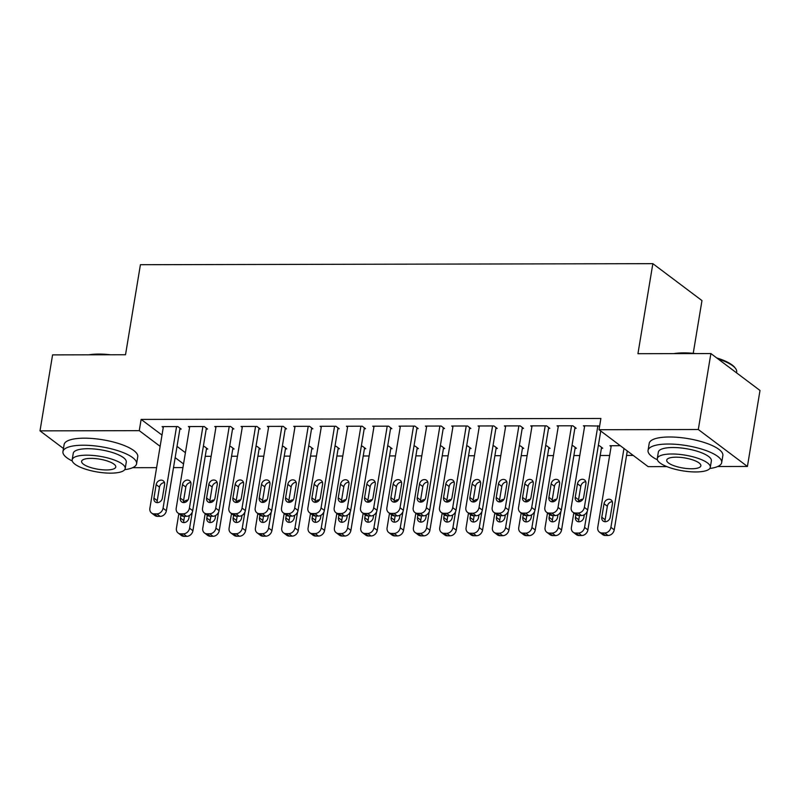 <?xml version="1.0" encoding="UTF-8"?>
<svg xmlns="http://www.w3.org/2000/svg" width="800" height="800" viewBox="0 0 800 800"><rect width="100%" height="100%" fill="white"/><g stroke="black" fill="none" stroke-linecap="round" stroke-linejoin="round"><path stroke-width="1.2" d="M205.23 456.3L211.13 456.29M231.57 456.25L237.47 456.23M257.9 456.19L263.8 456.18M284.23 456.14L290.13 456.13M310.56 456.08L316.46 456.07M336.9 456.03L342.79 456.02M363.23 455.98L369.13 455.97M389.56 455.92L395.46 455.91M415.89 455.87L421.79 455.86M442.22 455.82L448.12 455.8M468.56 455.76L474.45 455.75M494.89 455.71L500.79 455.7M521.22 455.66L527.12 455.64M547.55 455.6L553.45 455.59M573.88 455.55L579.78 455.54M600.22 455.49L609.65 455.48M626.55 455.44L633.22 455.43M182.94 467.6L173.51 467.62M156.61 467.65L132.64 467.7M693.23 353.33L701.97 300.58L652.85 263.66L140.42 264.7L125.52 354.74L52.58 354.89L40 430.86L139.27 430.66L160.13 446.34M652.85 263.66L637.94 353.7L710.88 353.55L760 390.47L747.42 466.45L717.74 466.51M666.85 466.61L648.15 466.65L599.03 429.72L698.3 429.52L747.42 466.45M232.77 448.99L234.08 448.99L230.77 446.49L229.65 446.49M206.22 429.03L207.53 429.03L204.21 426.53L188.42 426.56L189.59 427.44M285.43 448.88L286.75 448.88L283.43 446.38L282.31 446.39M258.88 428.92L260.2 428.92L256.88 426.43L241.08 426.46L242.25 427.34M338.1 448.77L339.41 448.77L336.09 446.28L334.98 446.28M311.55 428.82L312.86 428.81L309.54 426.32L293.74 426.35L294.91 427.23M390.76 448.67L392.08 448.66L388.76 446.17L387.64 446.17M364.21 428.71L365.53 428.71L362.21 426.21L346.41 426.24L347.58 427.12M443.43 448.56L444.74 448.56L441.42 446.06L440.31 446.06M416.87 428.6L418.19 428.6L414.87 426.1L399.07 426.14L400.24 427.02M496.09 448.45L497.41 448.45L494.09 445.95L492.97 445.96M469.54 428.49L470.85 428.49L467.54 426L451.74 426.03L452.91 426.91M548.75 448.34L550.07 448.34L546.75 445.85L545.63 445.85M522.2 428.39L523.52 428.38L520.2 425.89L504.4 425.92L505.57 426.8M601.42 448.24L602.73 448.23L599.42 445.74L598.3 445.74M574.87 428.28L576.18 428.28L572.86 425.78L557.06 425.81L558.24 426.69M599.03 429.72L600.89 418.47L141.14 419.41L162 435.09M177.02 446.38L185.41 452.69M599.64 426.06L583.4 425.76L584.57 426.64M611.12 446.6L609.95 445.72L620.28 445.7M548.53 428.33L549.85 428.33L546.53 425.84L530.73 425.87L531.9 426.75M575.09 448.29L576.4 448.29L573.08 445.79L571.97 445.8M495.87 428.44L497.19 428.44L493.87 425.94L478.07 425.97L479.24 426.85M522.42 448.4L523.74 448.4L520.42 445.9L519.3 445.9M443.21 428.55L444.52 428.54L441.2 426.05L425.4 426.08L426.57 426.96M469.76 448.51L471.07 448.5L467.75 446.01L466.64 446.01M390.54 428.65L391.86 428.65L388.54 426.16L372.74 426.19L373.91 427.07M417.09 448.61L418.41 448.61L415.09 446.12L413.97 446.12M337.88 428.76L339.19 428.76L335.87 426.26L320.08 426.3L321.25 427.18M364.43 448.72L365.75 448.72L362.43 446.22L361.31 446.23M285.21 428.87L286.53 428.87L283.21 426.37L267.41 426.4L268.58 427.28M311.76 448.83L313.08 448.82L309.76 446.33L308.65 446.33M232.55 428.98L233.87 428.97L230.55 426.48L214.75 426.51L215.92 427.39M259.1 448.93L260.42 448.93L257.1 446.44L255.98 446.44M179.88 429.08L181.2 429.08L177.88 426.59L162.08 426.62L163.25 427.5M206.44 449.04L207.75 449.04L204.43 446.54L203.32 446.55M175.16 457.64L183.54 463.94M63.46 448.5L40 430.86M710.88 353.55L698.3 429.52M141.14 419.41L139.27 430.66M597.88 425.73L584.36 507.39A5.97 4.96 -53.1 0 1 578.16 513.02L575.53 513.03A5.97 4.96 -53.1 0 1 572.87 512.18A5.97 4.96 -53.1 0 1 571.2 507.41L584.71 425.76M572.87 512.18L576.19 514.67A5.97 4.96 126.9 0 0 578.85 515.52L581.48 515.52A5.97 4.96 126.9 0 0 587.68 509.88L600.74 431.01M583.67 497.26A4.78 3.97 126.9 0 1 580.84 501.21A4.78 3.97 126.9 0 1 576.58 501.09A4.78 3.97 126.9 0 1 575.24 497.28L577.48 483.77A4.78 3.97 126.9 0 1 580.3 479.83A4.78 3.97 126.9 0 1 584.56 479.95A4.78 3.97 126.9 0 1 585.9 483.76L583.67 497.26M578.67 501.77A4.78 3.97 126.9 0 1 578.56 499.77L580.8 486.27A4.78 3.97 126.9 0 1 585.8 481.76M623.97 448.47L610.91 527.34A5.97 4.96 -53.1 0 1 604.71 532.98L602.08 532.99A5.97 4.96 -53.1 0 1 599.43 532.13A5.97 4.96 -53.1 0 1 597.75 527.37L611.26 445.72M627.29 450.97L614.23 529.84A5.97 4.96 126.9 0 1 608.03 535.48L605.4 535.48A5.97 4.96 126.9 0 1 602.74 534.63L599.43 532.13M612.35 501.72A4.78 3.97 -53.1 0 0 607.35 506.23L605.11 519.73A4.78 3.97 -53.1 0 0 605.22 521.73M610.22 517.22L612.46 503.71A4.78 3.97 -53.1 0 0 611.11 499.9A4.78 3.97 -53.1 0 0 606.86 499.79A4.78 3.97 -53.1 0 0 604.03 503.73L601.79 517.24A4.78 3.97 -53.1 0 0 603.14 521.05A4.78 3.97 -53.1 0 0 607.39 521.16A4.78 3.97 -53.1 0 0 610.22 517.22M571.55 425.78L558.03 507.44A5.97 4.96 -53.1 0 1 551.83 513.08L549.2 513.08A5.97 4.96 -53.1 0 1 546.54 512.23A5.97 4.96 -53.1 0 1 544.86 507.47L558.38 425.81M546.54 512.23L549.86 514.72A5.97 4.96 126.9 0 0 552.52 515.58L555.15 515.57A5.97 4.96 126.9 0 0 561.35 509.93L575.01 427.4M557.34 497.32A4.78 3.97 126.9 0 1 554.51 501.26A4.78 3.97 126.9 0 1 550.25 501.14A4.78 3.97 126.9 0 1 548.91 497.33L551.15 483.83A4.78 3.97 126.9 0 1 553.97 479.88A4.78 3.97 126.9 0 1 558.23 480A4.78 3.97 126.9 0 1 559.57 483.81L557.34 497.32M552.34 501.83A4.78 3.97 126.9 0 1 552.23 499.83L554.46 486.32A4.78 3.97 126.9 0 1 559.46 481.81M545.22 425.84L531.7 507.49A5.97 4.96 -53.1 0 1 525.5 513.13L522.87 513.14A5.97 4.96 -53.1 0 1 520.21 512.28A5.97 4.96 -53.1 0 1 518.53 507.52L532.05 425.86M520.21 512.28L523.53 514.78A5.97 4.96 126.9 0 0 526.18 515.63L528.82 515.63A5.97 4.96 126.9 0 0 535.02 509.99L548.68 427.45M531 497.37A4.78 3.97 126.9 0 1 528.18 501.31A4.78 3.97 126.9 0 1 523.92 501.2A4.78 3.97 126.9 0 1 522.58 497.39L524.81 483.88A4.78 3.97 126.9 0 1 527.64 479.94A4.78 3.97 126.9 0 1 531.9 480.05A4.78 3.97 126.9 0 1 533.24 483.86L531 497.37M526 501.88A4.78 3.97 126.9 0 1 525.9 499.88L528.13 486.37A4.78 3.97 126.9 0 1 533.13 481.86M587.23 511.42L584.58 527.4A5.97 4.96 -53.1 0 1 578.38 533.04L575.75 533.04A5.97 4.96 -53.1 0 1 573.09 532.19A5.97 4.96 -53.1 0 1 571.41 527.43L573.82 512.89M601.56 447.36L587.9 529.89A5.97 4.96 126.9 0 1 581.7 535.53L579.07 535.54A5.97 4.96 126.9 0 1 576.41 534.68L573.09 532.19M579.49 515.52L578.78 519.79A4.78 3.97 -53.1 0 0 578.89 521.78M575.93 514.47L575.46 517.29A4.78 3.97 -53.1 0 0 576.8 521.1A4.78 3.97 -53.1 0 0 581.06 521.22A4.78 3.97 -53.1 0 0 583.89 517.27L584.31 514.72M582.89 499.28A4.78 3.97 -53.1 0 0 578.61 501.56M560.89 511.47L558.25 527.45A5.97 4.96 -53.1 0 1 552.05 533.09L549.42 533.1A5.97 4.96 -53.1 0 1 546.76 532.24A5.97 4.96 -53.1 0 1 545.08 527.48L547.49 512.94M575.23 447.41L561.57 529.95A5.97 4.96 126.9 0 1 555.37 535.59L552.74 535.59A5.97 4.96 126.9 0 1 550.08 534.74L546.76 532.24M553.15 515.58L552.45 519.84A4.78 3.97 -53.1 0 0 552.56 521.84M549.6 514.53L549.13 517.34A4.78 3.97 -53.1 0 0 550.47 521.15A4.78 3.97 -53.1 0 0 554.73 521.27A4.78 3.97 -53.1 0 0 557.56 517.33L557.98 514.77M556.56 499.33A4.78 3.97 -53.1 0 0 552.28 501.62M673.84 353.63A36.42 10.77 9.4 0 1 683.81 352.88A36.42 10.77 9.4 0 1 695.7 353.58M689.14 353.59A37.32 11.03 -170.6 0 0 683.27 353.42A37.32 11.03 -170.6 0 0 677.88 353.62M709.81 468.48A37.32 11.03 -170.6 0 0 721.68 462.6A37.32 11.03 -170.6 0 0 668.27 444.03A37.32 11.03 -170.6 0 0 648.05 450.41A37.32 11.03 -170.6 0 0 657.39 459.8M721.68 462.6L722.85 455.56A37.32 11.03 -170.6 0 0 669.43 436.99A37.32 11.03 -170.6 0 0 649.21 443.37L648.05 450.41M657.28 458.58L658.35 452.11A26.87 7.94 9.4 0 1 672.92 447.52A26.87 7.94 9.4 0 1 711.37 460.89L710.3 467.36A26.87 7.94 -170.6 0 0 671.84 453.99A26.87 7.94 -170.6 0 0 657.28 458.58A26.87 7.94 -170.6 0 0 695.74 471.95A26.87 7.94 -170.6 0 0 710.3 467.36M691.49 468.76A17.32 5.12 -170.6 0 0 700.88 465.8A17.32 5.12 -170.6 0 0 676.09 457.18A17.32 5.12 -170.6 0 0 666.71 460.14A17.32 5.12 -170.6 0 0 691.49 468.76M736.54 372.84L736.68 371.99A37.32 11.03 -170.6 0 0 735.43 368.32A37.32 11.03 -170.6 0 0 718.01 358.91M716.67 357.9A36.42 10.77 9.4 0 1 734.72 367.42L735.43 368.32M88.74 354.82A36.42 10.77 9.4 0 1 98.71 354.07A36.42 10.77 9.4 0 1 110.6 354.77M104.04 354.79A37.32 11.03 -170.6 0 0 98.17 354.61A37.32 11.03 -170.6 0 0 92.78 354.81M124.71 469.67A37.32 11.03 -170.6 0 0 136.58 463.79A37.32 11.03 -170.6 0 0 83.17 445.22A37.32 11.03 -170.6 0 0 62.95 451.6A37.32 11.03 -170.6 0 0 72.29 461M136.58 463.79L137.75 456.75A37.32 11.03 -170.6 0 0 84.33 438.18A37.32 11.03 -170.6 0 0 64.11 444.56L62.95 451.6M72.18 459.78L73.26 453.3A26.87 7.94 9.4 0 1 87.82 448.71A26.87 7.94 9.4 0 1 126.27 462.08L125.2 468.55A26.87 7.94 -170.6 0 0 86.74 455.18A26.87 7.94 -170.6 0 0 72.18 459.78A26.87 7.94 -170.6 0 0 110.64 473.15A26.87 7.94 -170.6 0 0 125.2 468.55M106.39 469.95A17.32 5.12 -170.6 0 0 115.78 466.99A17.32 5.12 -170.6 0 0 90.99 458.38A17.32 5.12 -170.6 0 0 81.61 461.34A17.32 5.12 -170.6 0 0 106.39 469.95M518.88 425.89L505.36 507.55A5.97 4.96 -53.1 0 1 499.17 513.19L496.53 513.19A5.97 4.96 -53.1 0 1 493.88 512.34A5.97 4.96 -53.1 0 1 492.2 507.57L505.72 425.92M493.88 512.34L497.2 514.83A5.97 4.96 126.9 0 0 499.85 515.69L502.49 515.68A5.97 4.96 126.9 0 0 508.68 510.04L522.35 427.5M504.67 497.42A4.78 3.97 126.9 0 1 501.85 501.37A4.78 3.97 126.9 0 1 497.59 501.25A4.78 3.97 126.9 0 1 496.25 497.44L498.48 483.93A4.78 3.97 126.9 0 1 501.31 479.99A4.78 3.97 126.9 0 1 505.57 480.11A4.78 3.97 126.9 0 1 506.91 483.92L504.67 497.42M499.67 501.93A4.78 3.97 126.9 0 1 499.56 499.93L501.8 486.43A4.78 3.97 126.9 0 1 506.8 481.92M492.55 425.95L479.03 507.6A5.97 4.96 -53.1 0 1 472.83 513.24L470.2 513.24A5.97 4.96 -53.1 0 1 467.55 512.39A5.97 4.96 -53.1 0 1 465.87 507.63L479.38 425.97M467.55 512.39L470.86 514.88A5.97 4.96 126.9 0 0 473.52 515.74L476.15 515.73A5.97 4.96 126.9 0 0 482.35 510.1L496.02 427.56M478.34 497.48A4.78 3.97 126.9 0 1 475.51 501.42A4.78 3.97 126.9 0 1 471.26 501.3A4.78 3.97 126.9 0 1 469.91 497.49L472.15 483.99A4.78 3.97 126.9 0 1 474.98 480.04A4.78 3.97 126.9 0 1 479.23 480.16A4.78 3.97 126.9 0 1 480.58 483.97L478.34 497.48M473.34 501.99A4.78 3.97 126.9 0 1 473.23 499.99L475.47 486.48A4.78 3.97 126.9 0 1 480.47 481.97M534.56 511.52L531.92 527.51A5.97 4.96 -53.1 0 1 525.72 533.14L523.09 533.15A5.97 4.96 -53.1 0 1 520.43 532.29A5.97 4.96 -53.1 0 1 518.75 527.53L521.16 512.99M548.9 447.46L535.24 530A5.97 4.96 126.9 0 1 529.04 535.64L526.4 535.64A5.97 4.96 126.9 0 1 523.75 534.79L520.43 532.29M526.82 515.63L526.12 519.89A4.78 3.97 -53.1 0 0 526.22 521.89M523.26 514.58L522.8 517.4A4.78 3.97 -53.1 0 0 524.14 521.21A4.78 3.97 -53.1 0 0 528.4 521.33A4.78 3.97 -53.1 0 0 531.22 517.38L531.65 514.83M530.22 499.39A4.78 3.97 -53.1 0 0 525.95 501.67M508.23 511.58L505.58 527.56A5.97 4.96 -53.1 0 1 499.39 533.2L496.75 533.2A5.97 4.96 -53.1 0 1 494.1 532.35A5.97 4.96 -53.1 0 1 492.42 527.59L494.83 513.05M522.57 447.52L508.9 530.05A5.97 4.96 126.9 0 1 502.71 535.69L500.07 535.7A5.97 4.96 126.9 0 1 497.42 534.84L494.1 532.35M500.49 515.68L499.78 519.95A4.78 3.97 -53.1 0 0 499.89 521.95M496.93 514.63L496.47 517.45A4.78 3.97 -53.1 0 0 497.81 521.26A4.78 3.97 -53.1 0 0 502.07 521.38A4.78 3.97 -53.1 0 0 504.89 517.43L505.31 514.88M503.89 499.44A4.78 3.97 -53.1 0 0 499.62 501.73M466.22 426L452.7 507.65A5.97 4.96 -53.1 0 1 446.5 513.29L443.87 513.3A5.97 4.96 -53.1 0 1 441.21 512.44A5.97 4.96 -53.1 0 1 439.53 507.68L453.05 426.03M441.21 512.44L444.53 514.94A5.97 4.96 126.9 0 0 447.19 515.79L449.82 515.79A5.97 4.96 126.9 0 0 456.02 510.15L469.68 427.61M452.01 497.53A4.78 3.97 126.9 0 1 449.18 501.47A4.78 3.97 126.9 0 1 444.92 501.36A4.78 3.97 126.9 0 1 443.58 497.55L445.82 484.04A4.78 3.97 126.9 0 1 448.64 480.1A4.78 3.97 126.9 0 1 452.9 480.21A4.78 3.97 126.9 0 1 454.24 484.02L452.01 497.53M447.01 502.04A4.78 3.97 126.9 0 1 446.9 500.04L449.14 486.54A4.78 3.97 126.9 0 1 454.14 482.03M481.9 511.63L479.25 527.61A5.97 4.96 -53.1 0 1 473.05 533.25L470.42 533.26A5.97 4.96 -53.1 0 1 467.76 532.4A5.97 4.96 -53.1 0 1 466.09 527.64L468.49 513.1M496.24 447.57L482.57 530.11A5.97 4.96 126.9 0 1 476.37 535.75L473.74 535.75A5.97 4.96 126.9 0 1 471.08 534.9L467.76 532.4M474.16 515.74L473.45 520A4.78 3.97 -53.1 0 0 473.56 522M470.6 514.69L470.13 517.51A4.78 3.97 -53.1 0 0 471.48 521.32A4.78 3.97 -53.1 0 0 475.73 521.43A4.78 3.97 -53.1 0 0 478.56 517.49L478.98 514.93M477.56 499.5A4.78 3.97 -53.1 0 0 473.28 501.78M439.89 426.05L426.37 507.71A5.97 4.96 -53.1 0 1 420.17 513.35L417.54 513.35A5.97 4.96 -53.1 0 1 414.88 512.5A5.97 4.96 -53.1 0 1 413.2 507.74L426.72 426.08M414.88 512.5L418.2 514.99A5.97 4.96 126.9 0 0 420.86 515.85L423.49 515.84A5.97 4.96 126.9 0 0 429.69 510.2L443.35 427.66M425.68 497.58A4.78 3.97 126.9 0 1 422.85 501.53A4.78 3.97 126.9 0 1 418.59 501.41A4.78 3.97 126.9 0 1 417.25 497.6L419.49 484.09A4.78 3.97 126.9 0 1 422.31 480.15A4.78 3.97 126.9 0 1 426.57 480.27A4.78 3.97 126.9 0 1 427.91 484.08L425.68 497.58M420.68 502.09A4.78 3.97 126.9 0 1 420.57 500.1L422.8 486.59A4.78 3.97 126.9 0 1 427.8 482.08M455.57 511.68L452.92 527.67A5.97 4.96 -53.1 0 1 446.72 533.31L444.09 533.31A5.97 4.96 -53.1 0 1 441.43 532.46A5.97 4.96 -53.1 0 1 439.75 527.69L442.16 513.16M469.9 447.62L456.24 530.16A5.97 4.96 126.9 0 1 450.04 535.8L447.41 535.81A5.97 4.96 126.9 0 1 444.75 534.95L441.43 532.46M447.83 515.79L447.12 520.05A4.78 3.97 -53.1 0 0 447.23 522.05M444.27 514.74L443.8 517.56A4.78 3.97 -53.1 0 0 445.14 521.37A4.78 3.97 -53.1 0 0 449.4 521.49A4.78 3.97 -53.1 0 0 452.23 517.54L452.65 514.99M451.23 499.55A4.78 3.97 -53.1 0 0 446.95 501.83M413.55 426.11L400.04 507.76A5.97 4.96 -53.1 0 1 393.84 513.4L391.21 513.41A5.97 4.96 -53.1 0 1 388.55 512.55A5.97 4.96 -53.1 0 1 386.87 507.79L400.39 426.13M388.55 512.55L391.87 515.05A5.97 4.96 126.9 0 0 394.52 515.9L397.16 515.89A5.97 4.96 126.9 0 0 403.36 510.26L417.02 427.72M399.34 497.64A4.78 3.97 126.9 0 1 396.52 501.58A4.78 3.97 126.9 0 1 392.26 501.46A4.78 3.97 126.9 0 1 390.92 497.65L393.15 484.15A4.78 3.97 126.9 0 1 395.98 480.2A4.78 3.97 126.9 0 1 400.24 480.32A4.78 3.97 126.9 0 1 401.58 484.13L399.34 497.64M394.34 502.15A4.78 3.97 126.9 0 1 394.24 500.15L396.47 486.64A4.78 3.97 126.9 0 1 401.47 482.13M387.22 426.16L373.7 507.82A5.97 4.96 -53.1 0 1 367.51 513.45L364.87 513.46A5.97 4.96 -53.1 0 1 362.22 512.6A5.97 4.96 -53.1 0 1 360.54 507.84L374.06 426.19M362.22 512.6L365.54 515.1A5.97 4.96 126.9 0 0 368.19 515.95L370.83 515.95A5.97 4.96 126.9 0 0 377.02 510.31L390.69 427.77M373.01 497.69A4.78 3.97 126.9 0 1 370.19 501.63A4.78 3.97 126.9 0 1 365.93 501.52A4.78 3.97 126.9 0 1 364.59 497.71L366.82 484.2A4.78 3.97 126.9 0 1 369.65 480.26A4.78 3.97 126.9 0 1 373.9 480.37A4.78 3.97 126.9 0 1 375.25 484.18L373.01 497.69M368.01 502.2A4.78 3.97 126.9 0 1 367.9 500.2L370.14 486.7A4.78 3.97 126.9 0 1 375.14 482.19M360.89 426.21L347.37 507.87A5.97 4.96 -53.1 0 1 341.17 513.51L338.54 513.51A5.97 4.96 -53.1 0 1 335.88 512.66A5.97 4.96 -53.1 0 1 334.21 507.9L347.72 426.24M335.88 512.66L339.2 515.15A5.97 4.96 126.9 0 0 341.86 516.01L344.49 516A5.97 4.96 126.9 0 0 350.69 510.36L364.36 427.83M346.68 497.74A4.78 3.97 126.9 0 1 343.85 501.69A4.78 3.97 126.9 0 1 339.6 501.57A4.78 3.97 126.9 0 1 338.25 497.76L340.49 484.26A4.78 3.97 126.9 0 1 343.32 480.31A4.78 3.97 126.9 0 1 347.57 480.43A4.78 3.97 126.9 0 1 348.92 484.24L346.68 497.74M341.68 502.25A4.78 3.97 126.9 0 1 341.57 500.26L343.81 486.75A4.78 3.97 126.9 0 1 348.81 482.24M334.56 426.27L321.04 507.92A5.97 4.96 -53.1 0 1 314.84 513.56L312.21 513.57A5.97 4.96 -53.1 0 1 309.55 512.71A5.97 4.96 -53.1 0 1 307.87 507.95L321.39 426.29M309.55 512.71L312.87 515.21A5.97 4.96 126.9 0 0 315.53 516.06L318.16 516.06A5.97 4.96 126.9 0 0 324.36 510.42L338.02 427.88M320.35 497.8A4.78 3.97 126.9 0 1 317.52 501.74A4.78 3.97 126.9 0 1 313.26 501.62A4.78 3.97 126.9 0 1 311.92 497.82L314.16 484.31A4.78 3.97 126.9 0 1 316.98 480.37A4.78 3.97 126.9 0 1 321.24 480.48A4.78 3.97 126.9 0 1 322.58 484.29L320.35 497.8M315.35 502.31A4.78 3.97 126.9 0 1 315.24 500.31L317.48 486.8A4.78 3.97 126.9 0 1 322.48 482.29M308.23 426.32L294.71 507.98A5.97 4.96 -53.1 0 1 288.51 513.61L285.88 513.62A5.97 4.96 -53.1 0 1 283.22 512.77A5.97 4.96 -53.1 0 1 281.54 508L295.06 426.35M283.22 512.77L286.54 515.26A5.97 4.96 126.9 0 0 289.2 516.11L291.83 516.11A5.97 4.96 126.9 0 0 298.03 510.47L311.69 427.93M294.02 497.85A4.78 3.97 126.9 0 1 291.19 501.8A4.78 3.97 126.9 0 1 286.93 501.68A4.78 3.97 126.9 0 1 285.59 497.87L287.82 484.36A4.78 3.97 126.9 0 1 290.65 480.42A4.78 3.97 126.9 0 1 294.91 480.54A4.78 3.97 126.9 0 1 296.25 484.35L294.02 497.85M289.02 502.36A4.78 3.97 126.9 0 1 288.91 500.36L291.14 486.86A4.78 3.97 126.9 0 1 296.14 482.35M281.89 426.37L268.38 508.03A5.97 4.96 -53.1 0 1 262.18 513.67L259.54 513.67A5.97 4.96 -53.1 0 1 256.89 512.82A5.97 4.96 -53.1 0 1 255.21 508.06L268.73 426.4M256.89 512.82L260.21 515.31A5.97 4.96 126.9 0 0 262.86 516.17L265.5 516.16A5.97 4.96 126.9 0 0 271.69 510.52L285.36 427.99M267.68 497.91A4.78 3.97 126.9 0 1 264.86 501.85A4.78 3.97 126.9 0 1 260.6 501.73A4.78 3.97 126.9 0 1 259.26 497.92L261.49 484.42A4.78 3.97 126.9 0 1 264.32 480.47A4.78 3.97 126.9 0 1 268.58 480.59A4.78 3.97 126.9 0 1 269.92 484.4L267.68 497.91M262.68 502.42A4.78 3.97 126.9 0 1 262.58 500.42L264.81 486.91A4.78 3.97 126.9 0 1 269.81 482.4M255.56 426.43L242.04 508.08A5.97 4.96 -53.1 0 1 235.85 513.72L233.21 513.73A5.97 4.96 -53.1 0 1 230.56 512.87A5.97 4.96 -53.1 0 1 228.88 508.11L242.4 426.45M230.56 512.87L233.88 515.37A5.97 4.96 126.9 0 0 236.53 516.22L239.16 516.22A5.97 4.96 126.9 0 0 245.36 510.58L259.03 428.04M241.35 497.96A4.78 3.97 126.9 0 1 238.53 501.9A4.78 3.97 126.9 0 1 234.27 501.79A4.78 3.97 126.9 0 1 232.92 497.98L235.16 484.47A4.78 3.97 126.9 0 1 237.99 480.53A4.78 3.97 126.9 0 1 242.24 480.64A4.78 3.97 126.9 0 1 243.59 484.45L241.35 497.96M236.35 502.47A4.78 3.97 126.9 0 1 236.24 500.47L238.48 486.96A4.78 3.97 126.9 0 1 243.48 482.45M229.23 426.48L215.71 508.14A5.97 4.96 -53.1 0 1 209.51 513.78L206.88 513.78A5.97 4.96 -53.1 0 1 204.22 512.93A5.97 4.96 -53.1 0 1 202.55 508.16L216.06 426.51M204.22 512.93L207.54 515.42A5.97 4.96 126.9 0 0 210.2 516.28L212.83 516.27A5.97 4.96 126.9 0 0 219.03 510.63L232.69 428.09M215.02 498.01A4.78 3.97 126.9 0 1 212.19 501.96A4.78 3.97 126.9 0 1 207.94 501.84A4.78 3.97 126.9 0 1 206.59 498.03L208.83 484.52A4.78 3.97 126.9 0 1 211.65 480.58A4.78 3.97 126.9 0 1 215.91 480.7A4.78 3.97 126.9 0 1 217.25 484.51L215.02 498.01M210.02 502.52A4.78 3.97 126.9 0 1 209.91 500.52L212.15 487.02A4.78 3.97 126.9 0 1 217.15 482.51M202.9 426.54L189.38 508.19A5.97 4.96 -53.1 0 1 183.18 513.83L180.55 513.83A5.97 4.96 -53.1 0 1 177.89 512.98A5.97 4.96 -53.1 0 1 176.21 508.22L189.73 426.56M177.89 512.98L181.21 515.47A5.97 4.96 126.9 0 0 183.87 516.33L186.5 516.32A5.97 4.96 126.9 0 0 192.7 510.69L206.36 428.15M188.69 498.07A4.78 3.97 126.9 0 1 185.86 502.01A4.78 3.97 126.9 0 1 181.6 501.89A4.78 3.97 126.9 0 1 180.26 498.08L182.5 484.58A4.78 3.97 126.9 0 1 185.32 480.63A4.78 3.97 126.9 0 1 189.58 480.75A4.78 3.97 126.9 0 1 190.92 484.56L188.69 498.07M183.69 502.58A4.78 3.97 126.9 0 1 183.58 500.58L185.82 487.07A4.78 3.97 126.9 0 1 190.82 482.56M429.23 511.74L426.59 527.72A5.97 4.96 -53.1 0 1 420.39 533.36L417.76 533.36A5.97 4.96 -53.1 0 1 415.1 532.51A5.97 4.96 -53.1 0 1 413.42 527.75L415.83 513.21M443.57 447.68L429.91 530.22A5.97 4.96 126.9 0 1 423.71 535.85L421.08 535.86A5.97 4.96 126.9 0 1 418.42 535L415.1 532.51M421.49 515.85L420.79 520.11A4.78 3.97 -53.1 0 0 420.9 522.11M417.94 514.79L417.47 517.61A4.78 3.97 -53.1 0 0 418.81 521.42A4.78 3.97 -53.1 0 0 423.07 521.54A4.78 3.97 -53.1 0 0 425.9 517.6L426.32 515.04M424.89 499.6A4.78 3.97 -53.1 0 0 420.62 501.89M402.9 511.79L400.26 527.77A5.97 4.96 -53.1 0 1 394.06 533.41L391.42 533.42A5.97 4.96 -53.1 0 1 388.77 532.56A5.97 4.96 -53.1 0 1 387.09 527.8L389.5 513.26M417.24 447.73L403.57 530.27A5.97 4.96 126.9 0 1 397.38 535.91L394.74 535.91A5.97 4.96 126.9 0 1 392.09 535.06L388.77 532.56M395.16 515.9L394.46 520.16A4.78 3.97 -53.1 0 0 394.56 522.16M391.6 514.85L391.14 517.67A4.78 3.97 -53.1 0 0 392.48 521.48A4.78 3.97 -53.1 0 0 396.74 521.59A4.78 3.97 -53.1 0 0 399.56 517.65L399.99 515.1M398.56 499.66A4.78 3.97 -53.1 0 0 394.29 501.94M376.57 511.85L373.92 527.83A5.97 4.96 -53.1 0 1 367.73 533.47L365.09 533.47A5.97 4.96 -53.1 0 1 362.44 532.62A5.97 4.96 -53.1 0 1 360.76 527.85L363.16 513.32M390.91 447.78L377.24 530.32A5.97 4.96 126.9 0 1 371.04 535.96L368.41 535.97A5.97 4.96 126.9 0 1 365.76 535.11L362.44 532.62M368.83 515.95L368.12 520.21A4.78 3.97 -53.1 0 0 368.23 522.21M365.27 514.9L364.8 517.72A4.78 3.97 -53.1 0 0 366.15 521.53A4.78 3.97 -53.1 0 0 370.41 521.65A4.78 3.97 -53.1 0 0 373.23 517.7L373.65 515.15M372.23 499.71A4.78 3.97 -53.1 0 0 367.96 501.99M350.24 511.9L347.59 527.88A5.97 4.96 -53.1 0 1 341.39 533.52L338.76 533.53A5.97 4.96 -53.1 0 1 336.1 532.67A5.97 4.96 -53.1 0 1 334.43 527.91L336.83 513.37M364.57 447.84L350.91 530.38A5.97 4.96 126.9 0 1 344.71 536.01L342.08 536.02A5.97 4.96 126.9 0 1 339.42 535.17L336.1 532.67M342.5 516.01L341.79 520.27A4.78 3.97 -53.1 0 0 341.9 522.27M338.94 514.95L338.47 517.77A4.78 3.97 -53.1 0 0 339.82 521.58A4.78 3.97 -53.1 0 0 344.07 521.7A4.78 3.97 -53.1 0 0 346.9 517.76L347.32 515.2M345.9 499.76A4.78 3.97 -53.1 0 0 341.62 502.05M323.91 511.95L321.26 527.94A5.97 4.96 -53.1 0 1 315.06 533.57L312.43 533.58A5.97 4.96 -53.1 0 1 309.77 532.72A5.97 4.96 -53.1 0 1 308.09 527.96L310.5 513.42M338.24 447.89L324.58 530.43A5.97 4.96 126.9 0 1 318.38 536.07L315.75 536.07A5.97 4.96 126.9 0 1 313.09 535.22L309.77 532.72M316.17 516.06L315.46 520.32A4.78 3.97 -53.1 0 0 315.57 522.32M312.61 515.01L312.14 517.83A4.78 3.97 -53.1 0 0 313.48 521.64A4.78 3.97 -53.1 0 0 317.74 521.75A4.78 3.97 -53.1 0 0 320.57 517.81L320.99 515.26M319.57 499.82A4.78 3.97 -53.1 0 0 315.29 502.1M297.57 512.01L294.93 527.99A5.97 4.96 -53.1 0 1 288.73 533.63L286.1 533.63A5.97 4.96 -53.1 0 1 283.44 532.78A5.97 4.96 -53.1 0 1 281.76 528.02L284.17 513.48M311.91 447.95L298.25 530.48A5.97 4.96 126.9 0 1 292.05 536.12L289.42 536.13A5.97 4.96 126.9 0 1 286.76 535.27L283.44 532.78M289.83 516.11L289.13 520.38A4.78 3.97 -53.1 0 0 289.23 522.37M286.28 515.06L285.81 517.88A4.78 3.97 -53.1 0 0 287.15 521.69A4.78 3.97 -53.1 0 0 291.41 521.81A4.78 3.97 -53.1 0 0 294.23 517.86L294.66 515.31M293.23 499.87A4.78 3.97 -53.1 0 0 288.96 502.15M271.24 512.06L268.6 528.04A5.97 4.96 -53.1 0 1 262.4 533.68L259.76 533.69A5.97 4.96 -53.1 0 1 257.11 532.83A5.97 4.96 -53.1 0 1 255.43 528.07L257.84 513.53M285.58 448L271.91 530.54A5.97 4.96 126.9 0 1 265.72 536.18L263.08 536.18A5.97 4.96 126.9 0 1 260.43 535.33L257.11 532.83M263.5 516.17L262.8 520.43A4.78 3.97 -53.1 0 0 262.9 522.43M259.94 515.12L259.48 517.93A4.78 3.97 -53.1 0 0 260.82 521.74A4.78 3.97 -53.1 0 0 265.08 521.86A4.78 3.97 -53.1 0 0 267.9 517.92L268.33 515.36M266.9 499.92A4.78 3.97 -53.1 0 0 262.63 502.21M244.91 512.11L242.26 528.1A5.97 4.96 -53.1 0 1 236.07 533.73L233.43 533.74A5.97 4.96 -53.1 0 1 230.78 532.89A5.97 4.96 -53.1 0 1 229.1 528.12L231.5 513.59M259.25 448.05L245.58 530.59A5.97 4.96 126.9 0 1 239.38 536.23L236.75 536.23A5.97 4.96 126.9 0 1 234.09 535.38L230.78 532.89M237.17 516.22L236.46 520.48A4.78 3.97 -53.1 0 0 236.57 522.48M233.61 515.17L233.14 517.99A4.78 3.97 -53.1 0 0 234.49 521.8A4.78 3.97 -53.1 0 0 238.74 521.92A4.78 3.97 -53.1 0 0 241.57 517.97L241.99 515.42M240.57 499.98A4.78 3.97 -53.1 0 0 236.3 502.26M218.58 512.17L215.93 528.15A5.97 4.96 -53.1 0 1 209.73 533.79L207.1 533.79A5.97 4.96 -53.1 0 1 204.44 532.94A5.97 4.96 -53.1 0 1 202.77 528.18L205.17 513.64M232.91 448.11L219.25 530.64A5.97 4.96 126.9 0 1 213.05 536.28L210.42 536.29A5.97 4.96 126.9 0 1 207.76 535.43L204.44 532.94M210.84 516.27L210.13 520.54A4.78 3.97 -53.1 0 0 210.24 522.54M207.28 515.22L206.81 518.04A4.78 3.97 -53.1 0 0 208.16 521.85A4.78 3.97 -53.1 0 0 212.41 521.97A4.78 3.97 -53.1 0 0 215.24 518.02L215.66 515.47M214.24 500.03A4.78 3.97 -53.1 0 0 209.96 502.32M176.57 426.59L163.05 508.24A5.97 4.96 -53.1 0 1 156.85 513.88L154.22 513.89A5.97 4.96 -53.1 0 1 151.56 513.03A5.97 4.96 -53.1 0 1 149.88 508.27L163.4 426.62M151.56 513.03L154.88 515.53A5.97 4.96 126.9 0 0 157.54 516.38L160.17 516.38A5.97 4.96 126.9 0 0 166.37 510.74L180.03 428.2M162.35 498.12A4.78 3.97 126.9 0 1 159.53 502.06A4.78 3.97 126.9 0 1 155.27 501.95A4.78 3.97 126.9 0 1 153.93 498.14L156.16 484.63A4.78 3.97 126.9 0 1 158.99 480.69A4.78 3.97 126.9 0 1 163.25 480.8A4.78 3.97 126.9 0 1 164.59 484.61L162.35 498.12M157.35 502.63A4.78 3.97 126.9 0 1 157.25 500.63L159.48 487.13A4.78 3.97 126.9 0 1 164.48 482.62M192.25 512.22L189.6 528.2A5.97 4.96 -53.1 0 1 183.4 533.84L180.77 533.85A5.97 4.96 -53.1 0 1 178.11 532.99A5.97 4.96 -53.1 0 1 176.43 528.23L178.84 513.69M206.58 448.16L192.92 530.7A5.97 4.96 126.9 0 1 186.72 536.34L184.09 536.34A5.97 4.96 126.9 0 1 181.43 535.49L178.11 532.99M184.5 516.33L183.8 520.59A4.78 3.97 -53.1 0 0 183.91 522.59M180.95 515.28L180.48 518.1A4.78 3.97 -53.1 0 0 181.82 521.91A4.78 3.97 -53.1 0 0 186.08 522.02A4.78 3.97 -53.1 0 0 188.91 518.08L189.33 515.52M187.91 500.09A4.78 3.97 -53.1 0 0 183.63 502.37M587.68 509.88L584.36 507.39M581.48 515.52L578.16 513.02M578.85 515.52L575.53 513.03M575.24 497.28L578.56 499.77M577.48 483.77L580.8 486.27M610.91 527.34L614.23 529.84M602.08 532.99L605.4 535.48M604.71 532.98L608.03 535.48M605.11 519.73L601.79 517.24M607.35 506.23L604.03 503.73M561.35 509.93L558.03 507.44M555.15 515.57L551.83 513.08M552.52 515.58L549.2 513.08M548.91 497.33L552.23 499.83M551.15 483.83L554.46 486.32M535.02 509.99L531.7 507.49M528.82 515.63L525.5 513.13M526.18 515.63L522.87 513.14M522.58 497.39L525.9 499.88M524.81 483.88L528.13 486.37M584.58 527.4L587.9 529.89M575.75 533.04L579.07 535.54M578.38 533.04L581.7 535.53M578.78 519.79L575.46 517.29M558.25 527.45L561.57 529.95M549.42 533.1L552.74 535.59M552.05 533.09L555.37 535.59M552.45 519.84L549.13 517.34M508.68 510.04L505.36 507.55M502.49 515.68L499.17 513.19M499.85 515.69L496.53 513.19M496.25 497.44L499.56 499.93M498.48 483.93L501.8 486.43M482.35 510.1L479.03 507.6M476.15 515.73L472.83 513.24M473.52 515.74L470.2 513.24M469.91 497.49L473.23 499.99M472.15 483.99L475.47 486.48M531.92 527.51L535.24 530M523.09 533.15L526.4 535.64M525.72 533.14L529.04 535.64M526.12 519.89L522.8 517.4M505.58 527.56L508.9 530.05M496.75 533.2L500.07 535.7M499.39 533.2L502.71 535.69M499.78 519.95L496.47 517.45M456.02 510.15L452.7 507.65M449.82 515.79L446.5 513.29M447.19 515.79L443.87 513.3M443.58 497.55L446.9 500.04M445.82 484.04L449.14 486.54M479.25 527.61L482.57 530.11M470.42 533.26L473.74 535.75M473.05 533.25L476.37 535.75M473.45 520L470.13 517.51M429.69 510.2L426.37 507.71M423.49 515.84L420.17 513.35M420.86 515.85L417.54 513.35M417.25 497.6L420.57 500.1M419.49 484.09L422.8 486.59M452.92 527.67L456.24 530.16M444.09 533.31L447.41 535.81M446.72 533.31L450.04 535.8M447.12 520.05L443.8 517.56M403.36 510.26L400.04 507.76M397.16 515.89L393.84 513.4M394.52 515.9L391.21 513.41M390.92 497.65L394.24 500.15M393.15 484.15L396.47 486.64M377.02 510.31L373.7 507.82M370.83 515.95L367.51 513.45M368.19 515.95L364.87 513.46M364.59 497.71L367.9 500.2M366.82 484.2L370.14 486.7M350.69 510.36L347.37 507.87M344.49 516L341.17 513.51M341.86 516.01L338.54 513.51M338.25 497.76L341.57 500.26M340.49 484.26L343.81 486.75M324.36 510.42L321.04 507.92M318.16 516.06L314.84 513.56M315.53 516.06L312.21 513.57M311.92 497.82L315.24 500.31M314.16 484.31L317.48 486.8M298.03 510.47L294.71 507.98M291.83 516.11L288.51 513.61M289.2 516.11L285.88 513.62M285.59 497.87L288.91 500.36M287.82 484.36L291.14 486.86M271.69 510.52L268.38 508.03M265.5 516.16L262.18 513.67M262.86 516.17L259.54 513.67M259.26 497.92L262.58 500.42M261.49 484.42L264.81 486.91M245.36 510.58L242.04 508.08M239.16 516.22L235.85 513.72M236.53 516.22L233.21 513.73M232.92 497.98L236.24 500.47M235.16 484.47L238.48 486.96M219.03 510.63L215.71 508.14M212.83 516.27L209.51 513.78M210.2 516.28L206.88 513.78M206.59 498.03L209.91 500.52M208.83 484.52L212.15 487.02M192.7 510.69L189.38 508.19M186.5 516.32L183.18 513.83M183.87 516.33L180.55 513.83M180.26 498.08L183.58 500.58M182.5 484.58L185.82 487.07M426.59 527.72L429.91 530.22M417.76 533.36L421.08 535.86M420.39 533.36L423.71 535.85M420.79 520.11L417.47 517.61M400.26 527.77L403.57 530.27M391.42 533.42L394.74 535.91M394.06 533.41L397.38 535.91M394.46 520.16L391.14 517.67M373.92 527.83L377.24 530.32M365.09 533.47L368.41 535.97M367.73 533.47L371.04 535.96M368.12 520.21L364.8 517.72M347.59 527.88L350.91 530.38M338.76 533.53L342.08 536.02M341.39 533.52L344.71 536.01M341.79 520.27L338.47 517.77M321.26 527.94L324.58 530.43M312.43 533.58L315.75 536.07M315.06 533.57L318.38 536.07M315.46 520.32L312.14 517.83M294.93 527.99L298.25 530.48M286.1 533.63L289.42 536.13M288.73 533.63L292.05 536.12M289.13 520.38L285.81 517.88M268.6 528.04L271.91 530.54M259.76 533.69L263.08 536.18M262.4 533.68L265.72 536.18M262.8 520.43L259.48 517.93M242.26 528.1L245.58 530.59M233.43 533.74L236.75 536.23M236.07 533.73L239.38 536.23M236.46 520.48L233.14 517.99M215.93 528.15L219.25 530.64M207.1 533.79L210.42 536.29M209.73 533.79L213.05 536.28M210.13 520.54L206.81 518.04M166.37 510.74L163.05 508.24M160.17 516.38L156.85 513.88M157.54 516.38L154.22 513.89M153.93 498.14L157.25 500.63M156.16 484.63L159.48 487.13M189.6 528.2L192.92 530.7M180.77 533.85L184.09 536.34M183.4 533.84L186.72 536.34M183.8 520.59L180.48 518.1"/></g></svg>
